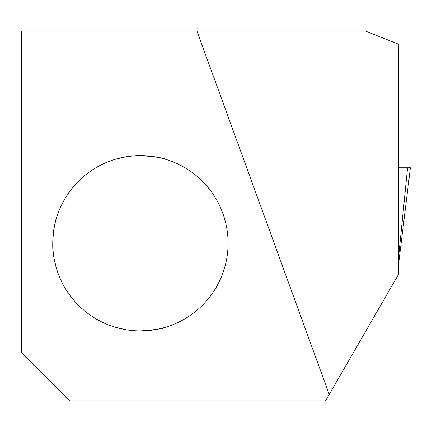<?xml version="1.0" encoding="UTF-8"?>
<svg xmlns="http://www.w3.org/2000/svg" width="432" height="432" viewBox="0 0 432 432"><rect width="100%" height="100%" fill="white"/><g stroke="black" fill="none" stroke-linecap="round" stroke-linejoin="round"><path stroke-width="0.65" d="M125.852 329.708L116.073 327.478M116.456 327.586L117.488 327.872M120.037 328.52L123.709 329.319M127.354 329.945L129.951 330.296M134.26 330.707L138.1 330.896M160.51 328.59L160.915 328.498M163.285 327.893L164.43 327.575M164.77 327.478L164.77 327.478C163.328 328.644 155.212 329.794 140.422 330.928L139.676 330.923M135.41 155.758L134.104 155.844M130.383 156.195L126.787 156.681M123.26 157.313L119.75 158.085M117.493 158.668L116.386 158.976M116.073 159.062L125.852 156.832L133.007 155.93M141.021 155.617C155.504 156.8 163.42 157.95 164.77 159.062L164.77 159.062M164.408 158.96L163.377 158.674M160.493 157.945L157.097 157.216M153.695 156.627L150.244 156.168M146.081 155.801L142.258 155.633M56.214 267.619L53.984 257.839C50.355 242.957 55.766 217.955 56.214 218.927L56.214 218.921M52.796 245.5L52.996 249.593M53.341 253.309L53.833 256.905M54.464 260.431L55.237 263.941M55.82 266.204L56.128 267.305M225.709 263.493L224.629 267.619M224.737 267.235L225.023 266.204M225.742 223.182L225.65 222.777M225.045 220.406L224.726 219.262M224.629 218.921L225.709 223.042M140.422 330.928A87.653 87.653 0 0 0 216.335 199.444A87.653 87.653 0 0 0 64.508 199.444A87.653 87.653 0 0 0 140.422 330.928M398.52 274.439L398.52 44.199L365.148 30.947L21.6 30.947L21.6 352.355L70.297 401.053L325.42 401.053L398.52 274.439M329.222 394.465L196.911 30.947M398.52 257.909L407.581 167.789L410.4 167.789L399.017 260.507L398.52 260.507M407.581 167.789L398.52 167.789"/></g></svg>
